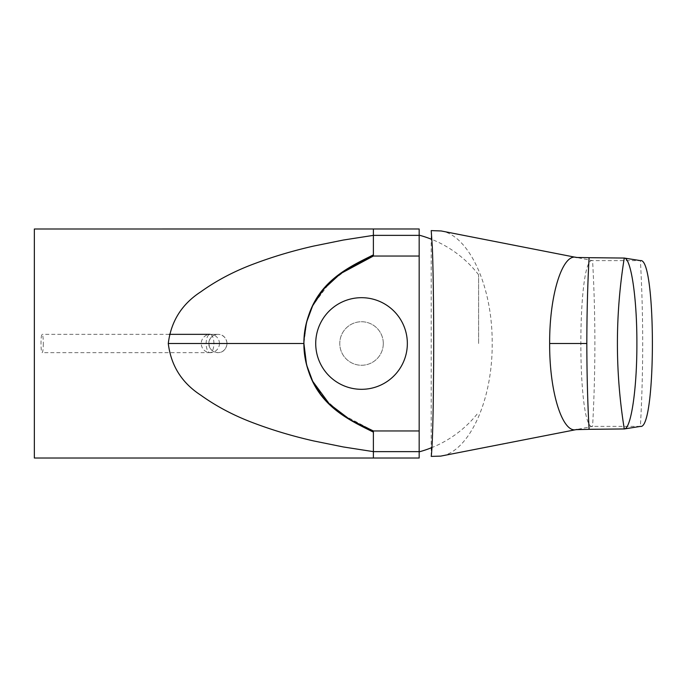 <?xml version="1.0" encoding="UTF-8"?>
<svg xmlns="http://www.w3.org/2000/svg" width="687" height="687" viewBox="0 0 687 687"><rect width="100%" height="100%" fill="white"/><g stroke="black" fill="none" stroke-linecap="round" stroke-linejoin="round"><path stroke-width="0.52" stroke-dasharray="3.44 2.58" d="M431.213 230.6L431.213 456.391M440.865 230.909L441.148 230.969C467.117 234.808 492.459 282.443 492.201 343.5C492.459 404.557 467.117 452.192 441.148 456.031L592.589 426.378C595.638 371.126 595.638 315.874 592.589 260.622C576.925 255.676 576.934 431.359 592.589 426.378L640.404 426.387C643.453 371.135 643.453 315.883 640.404 260.631L592.589 260.622L441.148 230.969M624.268 258.054L640.688 260.648M640.688 426.361L624.268 428.954M34.35 343.5L34.35 458.014L419.173 458.014L419.173 229.003L34.35 228.986L34.35 273.065M34.35 458.014L419.173 458.014M316.252 350.464A45.814 45.814 0 0 1 358.047 297.823A45.814 45.814 0 0 1 407.348 343.5A45.814 45.814 0 0 1 365.029 389.177A45.814 45.814 0 0 1 316.252 350.464M383.294 343.5A21.761 21.761 0 0 1 361.534 365.261A21.761 21.761 0 0 1 339.773 343.5A21.761 21.761 0 0 1 361.534 321.739A21.761 21.761 0 0 1 380.383 354.38A21.761 21.761 0 0 1 342.693 354.38A21.761 21.761 0 0 1 361.534 321.739A21.761 21.761 0 0 1 383.294 343.5M219.445 343.5A9.163 9.094 90 0 0 210.351 334.337A9.163 9.094 90 0 0 201.257 343.5A9.163 9.094 90 0 0 210.351 352.663A9.163 9.094 90 0 0 219.445 343.5M43.324 343.5C43.247 349.056 42.86 352.105 42.147 352.663C40.636 353.101 40.636 333.891 42.147 334.337C42.86 334.895 43.247 337.944 43.324 343.5M478.599 343.5L478.599 274.783L478.599 343.5M213.906 343.5A9.163 3.873 -90 0 0 210.033 334.337A9.163 3.873 -90 0 0 206.16 343.5A9.163 3.873 -90 0 0 210.033 352.663A9.163 3.873 -90 0 0 213.906 343.5M226.959 343.5A9.163 9.094 90 0 0 217.865 334.337A9.163 9.094 90 0 0 208.771 343.5A9.163 9.094 90 0 0 217.865 352.663A9.163 9.094 90 0 0 226.959 343.5M419.173 228.986L34.35 228.986M303.972 339.739L303.894 343.363M373.385 430.955L341.216 413.866L323.629 397.807L313.04 381.998L306.479 364.514L303.894 343.792L306.608 321.98L312.783 305.517L329.554 282.864L349.116 267.913M169.242 334.337L42.147 334.337M210.351 352.663L42.147 352.663M210.033 334.337L217.968 334.337C223.12 334.483 226.169 337.532 227.131 343.5C226.169 349.46 223.12 352.517 217.968 352.663C211.424 351.804 208.453 348.034 209.063 341.362C210.411 336.974 213.382 334.629 217.968 334.337L210.351 334.337M431.213 447.847A112.239 112.239 0 0 0 478.599 412.217M478.599 274.783A112.239 112.239 0 0 0 431.213 239.153"/><path stroke-width="1.03" d="M577.535 429.504L576.522 429.521C563.005 434.038 549.368 393.471 549.652 343.5L586.818 343.5C586.904 375.119 587.66 403.724 589.094 429.315L575.964 429.658L440.719 456.116L431.213 456.391C432.071 450.071 432.741 432.965 433.222 405.064L433.652 363.397C433.866 318.768 433.317 270.841 432.303 246.848L431.213 230.6L441.148 230.969M576.522 429.521L575.972 429.65M549.652 343.5C549.368 293.598 563.014 252.739 576.522 257.479L589.094 257.685C587.66 283.276 586.904 311.881 586.818 343.5M440.865 230.901L576.522 257.479M589.094 429.315L624.268 428.954L640.688 426.361M589.094 257.685L624.268 258.054C630.872 257.831 637.021 297.222 636.883 343.509C637.021 389.787 630.872 429.177 624.268 428.954C615.123 371.985 615.123 315.024 624.268 258.054L640.688 260.648M640.404 260.631C656.386 256.603 656.386 430.414 640.404 426.387M373.385 458.023L34.35 458.023L34.35 229.003L373.385 228.977L373.385 256.036L357.377 263.267C350.456 266.762 339.825 273.383 332.568 280.056C316.501 293.529 303.688 317.291 303.894 343.448C303.688 369.658 316.389 393.436 332.834 407.176C347.038 420.47 371.427 430.406 373.385 430.964L373.385 451.634L343.354 446.962L313.538 440.908C293.048 436.254 273.572 430.466 255.1 423.553C234.971 416.159 216.86 406.704 200.776 395.171C181.832 382.874 170.994 365.656 168.281 343.5C170.994 321.344 181.832 304.126 200.776 291.829C216.86 280.296 234.971 270.841 255.1 263.447C273.572 256.526 293.057 250.746 313.538 246.092L343.354 240.038L373.385 235.366L419.173 235.366L419.173 458.014L373.385 458.014L373.385 451.634L419.173 451.634M34.35 273.065L34.35 343.5M373.385 228.977L419.173 228.977L419.173 235.16A112.239 112.239 0 0 1 431.213 239.153M373.385 432.123C344.539 417.808 306.119 400.392 303.852 343.5L168.281 343.5M303.852 343.5C306.127 286.591 344.556 269.184 373.385 254.877M316.252 350.464A45.814 45.814 0 0 0 390.207 379.233A45.814 45.814 0 0 0 378.142 300.803A45.814 45.814 0 0 0 316.252 350.464M419.173 430.964L373.385 430.964L350.035 419.645L329.391 403.982L312.688 381.294L306.557 364.814L303.894 343.363M419.173 256.036L373.385 256.036L340.391 273.727L323.766 289.029L312.637 305.801L306.531 322.289L303.972 339.739M577.544 257.496L575.886 257.324M349.116 267.913L373.385 256.045M210.033 334.337L169.242 334.337M419.173 451.84A112.239 112.239 0 0 0 431.213 447.847"/></g></svg>
